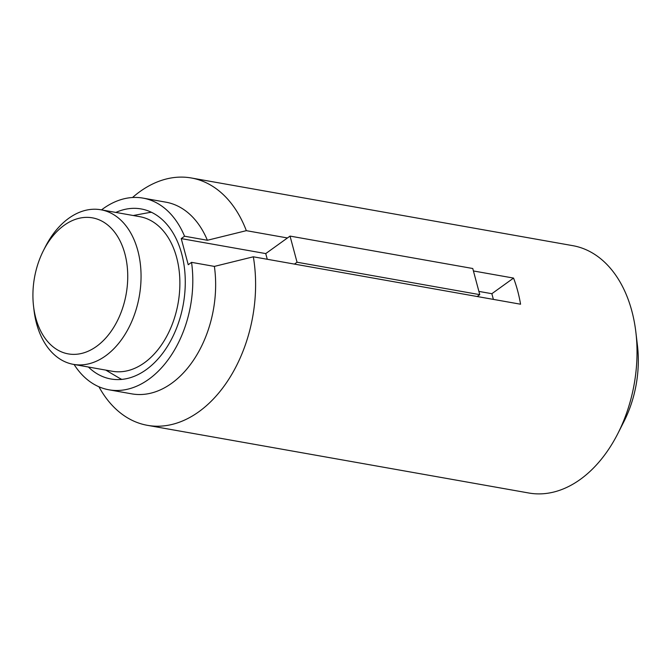 <?xml version="1.0" encoding="UTF-8"?>
<svg xmlns="http://www.w3.org/2000/svg" width="671" height="671" viewBox="0 0 671 671"><rect width="100%" height="100%" fill="white"/><g stroke="black" fill="none" stroke-linecap="round" stroke-linejoin="round"><path stroke-width="1.01" d="M478.893 291.407L491.851 293.705L513.558 278.079A125.611 84.672 -79.9 0 1 520.562 304.215L253.336 256.8A125.611 84.672 -79.9 0 1 198.893 411.717A125.611 84.672 -79.9 0 1 147.461 425.339L528.882 493.017A125.611 84.672 -79.9 0 0 580.314 479.388A125.611 84.672 -79.9 0 0 617.924 433.416A125.611 84.672 -79.9 0 0 635.873 332.254A125.611 84.672 -79.9 0 0 572.766 245.661L191.344 177.983A125.611 84.672 -79.9 0 0 132.514 197.509M491.851 293.705L493.378 299.392M96.549 346.387A69.088 46.567 -79.9 0 0 118.901 238.717A69.088 46.567 -79.9 0 0 43.422 250.61A69.088 46.567 -79.9 0 0 33.55 306.253A69.088 46.567 -79.9 0 0 96.549 346.387M33.55 306.253L34.02 310.254A78.507 52.917 -79.9 0 0 73.466 364.37A78.507 52.917 -79.9 0 0 105.607 355.856A78.507 52.917 -79.9 0 0 141.002 272.812A78.507 52.917 -79.9 0 0 100.893 209.771A78.507 52.917 -79.9 0 0 45.242 247.02L43.422 250.61M73.466 364.37L112.292 371.264A78.507 52.917 -79.9 0 0 144.441 362.743A78.507 52.917 -79.9 0 0 179.828 279.706A78.507 52.917 -79.9 0 0 139.719 216.666L100.893 209.771M151.453 212.288A86.358 58.209 -79.9 0 0 147.813 212.808L133.235 215.508M105.8 370.115L118.566 377.672A86.358 58.209 -79.9 0 0 121.803 379.4M88.413 367.029A86.358 58.209 -79.9 0 0 110.925 378.989A86.358 58.209 -79.9 0 0 146.278 369.62A86.358 58.209 -79.9 0 0 185.213 278.28A86.358 58.209 -79.9 0 0 141.095 208.933A86.358 58.209 -79.9 0 0 115.848 212.43M181.237 238.599L184.542 236.217L207.381 240.268L246.332 230.665L287.448 237.962L265.741 253.588L181.237 238.599L188.241 264.735L191.545 262.353A97.345 65.615 -79.9 0 1 109.004 389.817L131.843 393.869A97.345 65.615 -79.9 0 0 214.385 266.404L191.545 262.353M184.542 236.217A97.345 65.615 -79.9 0 0 143.015 198.113A97.345 65.615 -79.9 0 0 101.522 209.889M74.087 364.487A97.345 65.615 -79.9 0 0 109.004 389.817M207.381 240.268A97.345 65.615 -79.9 0 0 165.854 202.164L143.015 198.113M246.332 230.665A125.611 84.672 -79.9 0 0 191.344 177.983M98.931 386.764A125.611 84.672 -79.9 0 0 147.461 425.339M214.385 266.404L253.336 256.8M513.558 278.079L473.416 270.958M617.924 433.416L623.988 421.455A94.208 63.502 -79.9 0 0 637.45 345.573L635.873 332.254M287.448 237.962L290.04 236.091L472.761 268.509L479.765 294.644L477.165 296.515M294.452 264.097L297.043 262.227L479.765 294.644M290.04 236.091L297.043 262.227M265.741 253.588L267.268 259.274"/></g></svg>
